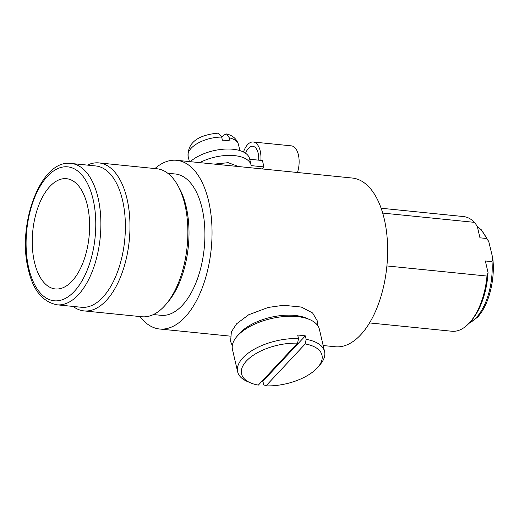<?xml version="1.0" encoding="UTF-8"?>
<svg xmlns="http://www.w3.org/2000/svg" width="519" height="519" viewBox="0 0 519 519"><rect width="100%" height="100%" fill="white"/><g stroke="black" fill="none" stroke-linecap="round" stroke-linejoin="round"><path stroke-width="0.78" d="M477.441 227.024A50.2 25.632 95.8 0 1 486.634 238.493L488.742 241.458L492.732 257.969L492.025 261.654A50.2 25.632 95.8 0 1 476.189 317.732A50.2 25.632 95.8 0 1 469.163 323.136M369.534 322.928L451.841 331.245A57.635 29.427 -84.2 0 0 469.105 323.201A57.635 29.427 -84.2 0 0 470.357 321.799L471.771 320.139A55.41 28.286 -84.2 0 0 488.042 272.559L485.343 260.979L492.025 261.654M488.042 272.559L486.991 276.056L386.889 265.942M486.634 238.493L479.958 237.819L477.259 226.239L474.496 222.359L382.691 213.082M474.496 222.359A57.635 29.427 -84.2 0 0 463.428 216.553L381.121 208.236M323.168 345.531L335.222 346.75A84.785 43.285 -84.2 0 0 377.722 305.963A84.785 43.285 -84.2 0 0 384.274 219.083A84.785 43.285 -84.2 0 0 352.265 178.036L176.661 160.3A84.785 43.285 95.8 0 1 208.67 201.34A84.785 43.285 95.8 0 1 202.118 288.22A84.785 43.285 95.8 0 1 159.618 329.007A84.785 43.285 95.8 0 1 139.987 316.558M154.941 168.565A84.785 43.285 95.8 0 1 176.661 160.3M153.436 314.553L161 315.318A71.025 36.259 -84.2 0 0 196.604 281.149A71.025 36.259 -84.2 0 0 202.092 208.372A71.025 36.259 -84.2 0 0 175.279 173.988L167.715 173.223M177.816 185.484L179.399 188.345A71.025 36.259 95.8 0 1 186.185 206.763A71.025 36.259 95.8 0 1 167.909 302.071L165.788 304.562A74.373 37.971 -84.2 0 0 184.92 204.765A74.373 37.971 -84.2 0 0 177.816 185.484A74.373 37.971 -84.2 0 0 156.848 168.759L98.947 162.908A74.373 37.971 95.8 0 1 127.025 198.913A74.373 37.971 95.8 0 1 106.272 300.52A74.373 37.971 95.8 0 1 83.994 310.9A74.373 37.971 95.8 0 1 73.127 306.437M83.994 310.9L141.895 316.752A74.373 37.971 -84.2 0 0 164.173 306.366A74.373 37.971 -84.2 0 0 165.788 304.562M87.406 165.107A74.373 37.971 95.8 0 1 98.947 162.908M71.252 163.479L95.749 165.95A71.025 36.259 95.8 0 1 122.562 200.334A71.025 36.259 95.8 0 1 117.073 273.117A71.025 36.259 95.8 0 1 81.47 307.28L56.973 304.809A71.025 36.259 -84.2 0 0 92.577 270.639A71.025 36.259 -84.2 0 0 98.065 197.862A71.025 36.259 -84.2 0 0 71.252 163.479C40.884 158.73 16.757 224.513 28.318 269.367C32.892 289.952 42.441 301.766 56.973 304.809M34.449 262.121A55.41 28.286 -84.2 0 0 55.364 288.947A55.41 28.286 -84.2 0 0 83.137 262.296A55.41 28.286 -84.2 0 0 87.419 205.518A55.41 28.286 -84.2 0 0 66.503 178.692A55.41 28.286 -84.2 0 0 38.73 205.349A55.41 28.286 -84.2 0 0 34.449 262.121M470.357 321.799A57.635 29.427 -84.2 0 0 486.991 276.056M297.569 343.176A41.273 19.741 -13.1 0 0 246.46 360.958A41.273 19.741 -13.1 0 0 250.495 382.847A41.273 19.741 -13.1 0 0 258.339 385.104L297.569 343.176L298.516 338.596L297.698 335.099A44.621 21.344 -13.1 0 1 305.334 335.871L262.886 381.231A44.621 21.344 -13.1 0 1 261.998 381.193M250.495 382.847L247.291 381.471A44.621 21.344 -13.1 0 1 237.644 371.779A44.621 21.344 -13.1 0 1 242.931 357.805A44.621 21.344 -13.1 0 1 298.516 338.596M262.886 381.231L263.697 384.728L265.975 385.87L305.204 343.948L306.152 339.368A44.621 21.344 -13.1 0 1 324.57 351.551L319.386 329.286A44.621 21.344 166.9 0 0 309.739 319.594A44.621 21.344 166.9 0 0 237.754 335.54A44.621 21.344 166.9 0 0 236.839 336.559A44.621 21.344 166.9 0 0 232.467 349.514L237.644 371.779M306.152 339.368L305.334 335.871M305.204 343.948A41.273 19.741 -13.1 0 1 317.926 367.154A41.273 19.741 -13.1 0 1 317.083 368.094A41.273 19.741 -13.1 0 1 265.975 385.87M324.57 351.551A44.621 21.344 -13.1 0 1 320.191 364.507L317.926 367.154M309.739 319.594L306.534 318.218A41.273 19.741 166.9 0 0 239.947 332.971A41.273 19.741 166.9 0 0 239.11 333.905L236.839 336.559M243.489 152.015A18.593 9.491 95.8 0 1 247.628 144.6A18.593 9.491 95.8 0 1 253.201 142.005A18.593 9.491 95.8 0 1 260.869 160.39M297.458 172.503A18.593 9.491 -84.2 0 0 291.373 145.858L253.201 142.005M262.03 168.922L263.918 166.91L251.196 165.626A33.469 16.011 -13.1 0 0 251.092 165.133L249.613 158.769A33.469 16.011 166.9 0 0 225.207 149.083A33.469 16.011 166.9 0 0 190.239 161.668M249.73 159.262L262.439 160.546L263.918 166.91M199.757 162.629A33.469 16.011 -13.1 0 1 203.578 160.812A33.469 16.011 -13.1 0 1 251.092 165.133M258.676 160.17A14.298 7.298 -84.2 0 0 252.766 146.28A14.298 7.298 -84.2 0 0 248.484 148.278A14.298 7.298 -84.2 0 0 245.565 153.248M221.671 137.061A25.846 12.365 166.9 0 0 191.206 148.22A25.846 12.365 166.9 0 0 188.144 156.31C187.268 138.865 205.063 134.252 218.324 133.13L221.671 137.061L222.411 140.24A25.846 12.365 166.9 0 1 230.047 141.012L229.301 137.833L226.531 133.96L223.676 135.109L221.704 137.217M28.759 268.2A67.308 34.364 -84.2 0 0 74.327 291.386A67.308 34.364 -84.2 0 0 93.109 199.439A67.308 34.364 -84.2 0 0 47.534 176.252A67.308 34.364 -84.2 0 0 28.759 268.2M226.531 133.96C232.746 135.401 236.729 138.943 238.487 144.593A25.846 12.365 166.9 0 0 229.301 137.833M468.774 323.545L477.376 317.349C488.742 305.646 495.418 279.449 492.732 257.969M477.396 226.816L481.256 229.722L488.742 241.458M159.618 329.007L230.293 336.143M232.291 345.68L230.592 341.476L231.364 331.868L236.632 323.772L248.705 314.754L268.219 307.443L283.465 305.282L301.312 307.053L312.594 312.97L317.518 321.255L317.849 325.77M189.37 161.584L188.144 156.31M239.882 150.588L238.487 144.593M214.431 164.114L228.211 162.668L238.422 166.534"/></g></svg>

